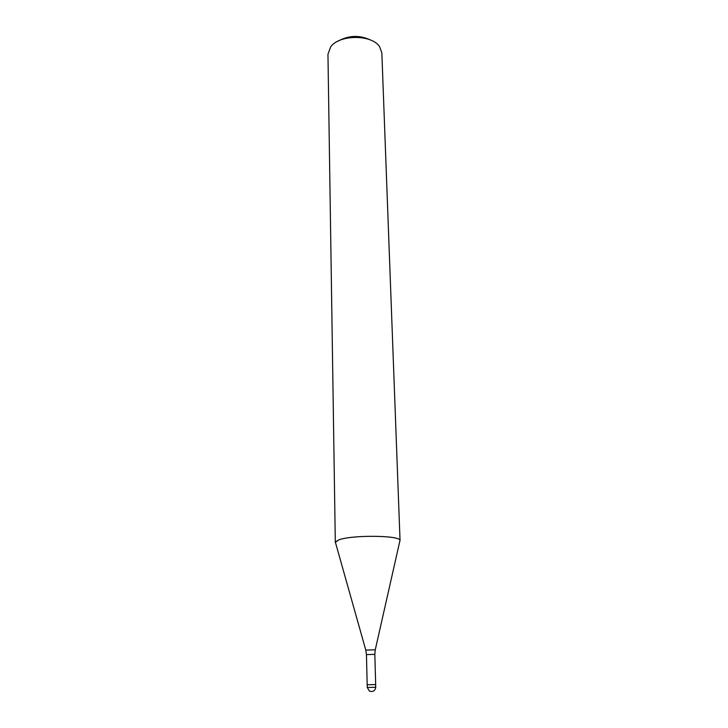 <?xml version="1.0" encoding="UTF-8"?>
<svg xmlns="http://www.w3.org/2000/svg" width="728" height="728" viewBox="0 0 728 728"><rect width="100%" height="100%" fill="white"/><g stroke="black" fill="none" stroke-linecap="round" stroke-linejoin="round"><path stroke-width="1.09" d="M400.045 540.686L399.99 540.413C400.109 535.244 351.287 534.798 338.647 539.949L335.308 542.378L335.626 543.106L335.344 542.105L338.647 539.949C351.66 534.652 401.856 535.344 400.045 540.686L381.845 52.871L379.625 46.729C371.871 34.28 339.266 34.38 330.649 46.92L327.955 54.282L335.308 542.378M370.989 40.231C359.887 34.908 348.94 35.199 338.138 41.096M375.739 687.259L367.249 687.478L369.433 691.072C372.991 692.192 375.102 690.918 375.739 687.259L375.666 684.557L367.185 684.793L366.439 654.59L374.838 654.372L375.266 649.795L365.784 650.095M375.257 649.849L399.99 540.413M367.185 684.784L367.249 687.487M375.666 684.557L374.838 654.372M366.439 654.59L365.765 650.04L335.344 542.105"/></g></svg>

